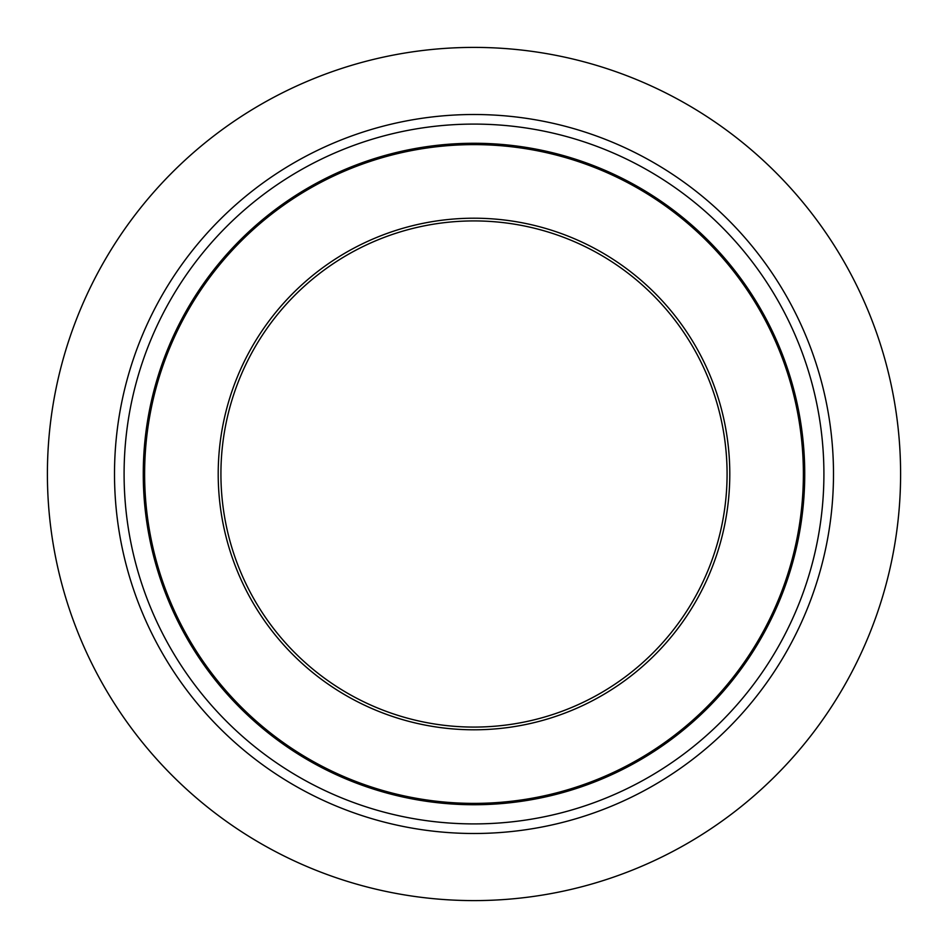 <?xml version="1.0" encoding="UTF-8"?>
<svg xmlns="http://www.w3.org/2000/svg" width="948" height="948" viewBox="0 0 948 948"><rect width="100%" height="100%" fill="white"/><g stroke="black" fill="none" stroke-linecap="round" stroke-linejoin="round"><path stroke-width="1.42" d="M474 900.6A426.6 426.6 0 0 1 47.4 474A426.6 426.6 0 0 1 474 47.4A426.6 426.6 0 0 1 900.6 474A426.6 426.6 0 0 1 474 900.6M474 833.493A359.493 359.493 0 0 1 114.507 474A359.493 359.493 0 0 1 474 114.507A359.493 359.493 0 0 1 833.493 474A359.493 359.493 0 0 1 474 833.493M474 823.907A349.907 349.907 0 0 1 124.093 474A349.907 349.907 0 0 1 474 124.093A349.907 349.907 0 0 1 823.907 474A349.907 349.907 0 0 1 474 823.907M474 804.734A330.734 330.734 0 0 1 143.267 474A330.734 330.734 0 0 1 474 143.267A330.734 330.734 0 0 1 804.734 474A330.734 330.734 0 0 1 474 804.734M474 803.383A329.383 329.383 0 0 1 144.617 474A329.383 329.383 0 0 1 474 144.617A329.383 329.383 0 0 1 803.383 474A329.383 329.383 0 0 1 474 803.383M474 220.92A253.08 253.08 0 0 1 727.08 474A253.08 253.08 0 0 1 474 727.08A253.08 253.08 0 0 1 220.92 474A253.08 253.08 0 0 1 474 220.92M474 218.206A255.794 255.794 0 0 1 729.794 474A255.794 255.794 0 0 1 474 729.794A255.794 255.794 0 0 1 218.206 474A255.794 255.794 0 0 1 474 218.206"/></g></svg>
